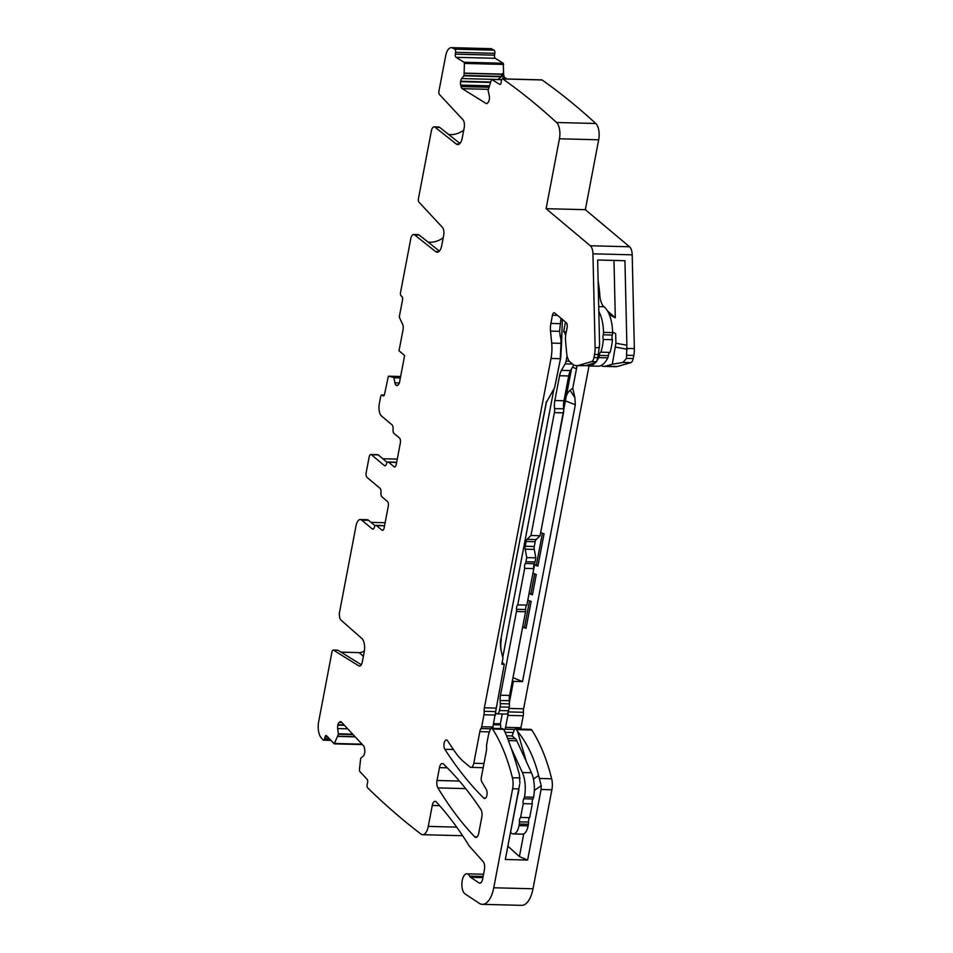 <?xml version="1.0" encoding="UTF-8"?>
<svg xmlns="http://www.w3.org/2000/svg" width="953" height="953" viewBox="0 0 953 953"><rect width="100%" height="100%" fill="white"/><g stroke="black" fill="none" stroke-linecap="round" stroke-linejoin="round"><path stroke-width="1.43" d="M497.156 713.845L506.257 714.083A5.11 2.323 -88.5 0 0 508.533 710.771L499.432 710.533A5.11 2.323 -88.5 0 1 497.156 713.845A5.11 2.323 -88.5 0 1 496.382 713.523L495.727 712.975M534.407 563.711L525.306 563.485A3.836 1.739 -88.5 0 0 525.949 561.722L526.735 557.612L535.836 557.839L535.05 561.96A3.836 1.739 -88.5 0 1 534.407 563.711A3.836 1.739 -88.5 0 0 533.787 568.596L526.83 605.107A3.836 1.739 -88.5 0 0 525.675 609.539A3.836 1.739 -88.5 0 1 525.556 611.743L509.593 695.452A10.221 4.646 -88.5 0 0 509.247 700.717L509.426 703.886A6.385 2.907 -88.5 0 1 509.212 707.186L508.533 710.771M509.212 707.186L500.111 706.947L499.432 710.533M500.111 706.947A6.385 2.907 -88.5 0 0 500.325 703.659L500.146 700.491A10.221 4.646 -88.5 0 1 500.492 695.225L516.455 611.504A3.836 1.739 -88.5 0 0 516.574 609.301A3.836 1.739 -88.5 0 1 517.729 604.869L526.83 605.107M533.787 568.596L524.686 568.357L517.729 604.869M525.306 563.485A3.836 1.739 -88.5 0 0 524.686 568.357M526.735 557.612L525.174 549.19A3.836 1.739 -88.5 0 1 525.186 546.26L526.092 541.471A3.836 1.739 -88.5 0 1 527.045 539.327L530.952 535.503L540.053 535.741L536.146 539.565A3.836 1.739 -88.5 0 0 535.193 541.709L526.092 541.471M535.836 557.839L534.276 549.416L525.174 549.19M535.193 541.709L534.288 546.486A3.836 1.739 -88.5 0 0 534.276 549.416M573.789 364.904L570.525 370.586A12.77 5.801 -88.5 0 0 568.679 375.97L563.95 400.748A12.77 5.801 -88.5 0 0 563.652 408.813A6.385 2.907 -88.5 0 1 563.497 412.852L540.053 535.741M563.497 412.852L554.396 412.625L530.952 535.503M554.396 412.625A6.385 2.907 -88.5 0 0 554.551 408.587A12.77 5.801 -88.5 0 1 554.849 400.51L559.578 375.732A12.77 5.801 -88.5 0 1 561.424 370.36L565.141 363.879A6.385 2.907 -88.5 0 0 566.07 361.187L567.083 355.886M565.606 335.837A6.385 2.907 -88.5 0 0 563.95 331.847L566.356 331.668M565.474 322.043L563.652 331.608M513.345 833.911L522.447 834.149A12.77 5.801 -88.5 0 0 528.117 825.858L528.415 824.297A3.836 1.739 -88.5 0 0 528.522 822.094L519.421 821.855A3.836 1.739 -88.5 0 1 519.314 824.059L519.016 825.632A12.77 5.801 -88.5 0 1 513.345 833.911A12.77 5.801 -88.5 0 1 510.725 832.445M519.421 821.855A3.836 1.739 -88.5 0 1 520.576 817.424L529.677 817.65A3.836 1.739 -88.5 0 0 528.522 822.094M529.677 817.65L532.31 803.867L523.209 803.641L520.576 817.424M532.31 803.867A3.836 1.739 -88.5 0 1 532.93 798.983L523.828 798.757A3.836 1.739 -88.5 0 0 523.209 803.641M532.93 798.983A3.836 1.739 -88.5 0 0 533.525 797.47A3.836 1.739 -88.5 0 0 533.573 797.232L524.472 796.994A22.991 10.447 -88.5 0 0 522.351 772.514L511.07 747.879M523.828 798.757A3.836 1.739 -88.5 0 0 524.424 797.232A3.836 1.739 -88.5 0 0 524.472 796.994M533.573 797.232A22.991 10.447 -88.5 0 0 531.452 772.74L522.351 772.514M506.543 735.811L512.095 735.954L515.299 738.646A10.221 4.646 -88.5 0 1 516.824 740.803L531.452 772.74M500.754 728.592L500.551 724.888L493.642 724.709M493.857 723.637L499.229 723.768L500.551 724.888M586.321 365.416A30.663 13.926 -88.5 0 0 588.811 365.988A30.663 13.926 -88.5 0 0 595.303 362.724M588.811 365.988L597.912 366.214A30.663 13.926 -88.5 0 0 605.298 361.902A30.663 13.926 -88.5 0 0 607.823 357.84A3.836 1.739 -88.5 0 0 608.383 355.648L599.282 355.409A3.836 1.739 -88.5 0 1 598.722 357.613A30.663 13.926 -88.5 0 1 597.233 360.21M599.282 355.409A3.836 1.739 -88.5 0 1 600.902 352.181L610.003 352.419A3.836 1.739 -88.5 0 0 608.383 355.648M610.003 352.419A30.663 13.926 -88.5 0 0 612.422 339.709L603.32 339.471A30.663 13.926 -88.5 0 1 600.902 352.181M612.422 339.709A3.836 1.739 -88.5 0 1 612.314 335.039L603.213 334.813A3.836 1.739 -88.5 0 0 603.32 339.471M603.213 334.813A3.836 1.739 -88.5 0 0 603.523 332.394A30.663 13.926 -88.5 0 0 603.035 325.795A30.663 13.926 -88.5 0 0 598.829 311.464M612.314 335.039A3.836 1.739 -88.5 0 0 612.624 332.633A30.663 13.926 -88.5 0 0 612.136 326.033A30.663 13.926 -88.5 0 0 604.047 306.759L598.71 306.628M598.127 281.016A70.26 31.925 -88.5 0 1 599.818 295.263A15.331 6.969 -88.5 0 0 604.047 306.759M561.508 345.165L562.341 319.41M502.731 657.487L553.991 388.729M494.059 50.175L454.819 49.175A1560.823 709.127 -88.5 0 0 452.592 47.995A12.77 5.801 -88.5 0 0 451.329 47.65L490.581 48.651A12.77 5.801 91.5 0 1 491.843 48.996A1560.823 709.127 91.5 0 1 494.059 50.175A2.549 1.156 91.5 0 1 494.81 53.32L494.536 55.167L455.284 54.166A2.549 1.156 -88.5 0 0 456.034 57.311L464.004 62.243L464.397 63.422L464.063 75.43L461.669 78.551A4.467 2.037 -88.5 0 0 460.656 81.243L460.585 81.672A4.467 2.037 -88.5 0 0 460.704 85.079L461.061 86.568A4.467 2.037 -88.5 0 0 462.241 88.677L486.042 103.436A4.467 2.037 -88.5 0 0 486.566 103.603A4.467 2.037 -88.5 0 0 487.602 103.019L488.293 102.174A4.467 2.037 -88.5 0 0 489.306 99.481L489.377 99.052A4.467 2.037 -88.5 0 0 489.258 95.657L488.091 90.332L491.545 79.373L499.67 84.364A2.549 1.156 -88.5 0 0 499.956 84.448A2.549 1.156 -88.5 0 0 501.135 82.577L501.397 80.731A2.549 1.156 -88.5 0 1 502.576 78.873A2.549 1.156 -88.5 0 1 502.862 78.956L542.114 79.969A1560.823 709.127 91.5 0 1 595.78 123.497A12.77 5.801 91.5 0 1 598.687 139.793L559.435 138.793A12.77 5.801 -88.5 0 0 556.528 122.484A1560.823 709.127 -88.5 0 0 502.862 78.956M506.96 78.98L505.042 77.789A4.467 2.037 91.5 0 1 503.637 73.667L503.244 63.255L495.274 58.312A2.549 1.156 91.5 0 1 494.536 55.167M541.518 79.957A2.549 1.156 91.5 0 1 541.816 79.873A2.549 1.156 91.5 0 1 542.114 79.969M600.986 365.547A25.552 11.603 -88.5 0 0 603.785 366.393L615.733 366.691A25.552 11.603 91.5 0 0 617.377 366.476L630.791 362.652A6.385 2.907 91.5 0 0 633.209 358.554L633.805 355.445A15.331 6.969 91.5 0 0 634.353 348.607L632.196 254.832A9.578 4.348 91.5 0 0 629.552 246.767L585.345 209.684L598.687 139.793M589.014 365.988L523.614 708.806L508.973 708.436M520.517 729.093A3.836 1.739 91.5 0 0 520.934 727.735L523.221 715.774A6.385 2.907 91.5 0 0 523.423 712.296A6.385 2.907 91.5 0 1 523.614 708.806M551.882 789.763L541.078 789.489L541.221 785.725L538.6 775.539C534.24 758.004 527.212 743.269 517.515 731.332A153.29 69.652 -88.5 0 0 516.431 729.629A3.836 1.739 -88.5 0 0 515.49 728.962L530.845 729.367A3.836 1.739 91.5 0 1 531.786 730.022A153.29 69.652 91.5 0 1 551.668 778.768A12.77 5.801 91.5 0 1 551.882 789.763L533.001 888.78A25.552 11.603 91.5 0 1 521.648 905.35L482.409 904.349A25.552 11.603 -88.5 0 0 493.749 887.767L512.631 788.762A12.77 5.801 -88.5 0 0 512.416 777.767A153.29 69.652 -88.5 0 0 492.534 729.009A3.836 1.739 -88.5 0 0 491.593 728.354A3.836 1.739 -88.5 0 0 490.14 729.903L488.913 733.333A6.385 2.907 -88.5 0 0 488.496 734.894L486.673 744.472A3.193 1.453 -88.5 0 0 486.554 745.83L486.602 748.236A6.385 2.907 -88.5 0 1 486.364 750.976L481.325 777.41A3.836 1.739 -88.5 0 0 481.825 781.829L486.244 789.31A5.11 2.323 -88.5 0 1 486.947 795.052A5.11 2.323 -88.5 0 1 484.648 798.519A5.11 2.323 -88.5 0 1 483.755 798.09A536.527 243.765 -88.5 0 1 444.86 749.284A5.11 2.323 -88.5 0 1 444.074 743.531A5.11 2.323 -88.5 0 1 446.397 739.957A5.11 2.323 -88.5 0 1 447.66 740.85A526.318 239.12 -88.5 0 0 455.605 752.679A102.197 46.435 -88.5 0 0 463.801 761.804L469.984 766.986A6.385 2.907 -88.5 0 0 470.961 767.391A6.385 2.907 -88.5 0 0 473.796 763.246L479.824 731.642A6.385 2.907 -88.5 0 1 480.991 728.568A3.836 1.739 -88.5 0 0 481.694 726.734L483.969 714.774A6.385 2.907 -88.5 0 0 484.172 711.283A6.385 2.907 -88.5 0 1 484.374 707.805L551.013 358.459A25.552 11.603 -88.5 0 0 551.692 343.116L550.536 331.096A12.77 5.801 -88.5 0 1 550.87 323.424L552.43 315.264A3.836 1.739 -88.5 0 1 554.134 312.775A3.836 1.739 -88.5 0 1 554.717 313.013L566.213 322.662A3.836 1.739 -88.5 0 1 567.13 327.594L565.82 334.443A10.221 4.646 -88.5 0 0 565.534 340.4L566.642 352.967A12.77 5.801 -88.5 0 0 570.073 361.961L572.574 364.07A25.552 11.603 -88.5 0 0 576.482 365.69A25.552 11.603 -88.5 0 0 578.137 365.476L591.539 361.64A6.385 2.907 -88.5 0 0 593.969 357.554L594.553 354.445A15.331 6.969 -88.5 0 0 595.113 347.607L592.945 253.82A9.578 4.348 -88.5 0 0 590.312 245.767L546.105 208.683L559.435 138.793M462.562 835.614A12.77 5.801 91.5 0 1 461.836 835.698L422.596 834.697A12.77 5.801 -88.5 0 0 428.266 826.406L432.257 805.488A6.385 2.907 -88.5 0 1 435.092 801.342A6.385 2.907 -88.5 0 1 436.307 801.973A510.987 232.151 -88.5 0 1 468.888 845.442A12.77 5.801 91.5 0 0 469.626 846.443L483.183 861.679A6.385 2.907 -88.5 0 1 484.434 869.636L482.647 879A6.385 2.907 -88.5 0 1 479.812 883.145A6.385 2.907 -88.5 0 1 479.025 882.883L470.579 877.284A6.385 2.907 -88.5 0 1 469.591 876.117A10.221 4.646 -88.5 0 0 466.767 873.818A10.221 4.646 -88.5 0 0 461.943 882.502A10.221 4.646 -88.5 0 0 464.981 893.831L479.252 903.289A25.552 11.603 -88.5 0 0 482.409 904.349M376.53 525.603A3.836 1.739 -88.5 0 0 375.935 525.353L382.761 525.532A3.836 1.739 91.5 0 1 383.356 525.77L376.53 525.603L381.867 530.082A3.836 1.739 91.5 0 0 382.463 530.321A3.836 1.739 91.5 0 0 384.154 527.843L388.264 506.317A3.836 1.739 91.5 0 0 387.347 501.385L381.998 496.894A3.836 1.739 -88.5 0 1 380.986 492.582A3.836 1.739 -88.5 0 0 379.985 488.27L367.108 477.465A3.836 1.739 -88.5 0 1 366.19 472.533L369.156 456.987A3.836 1.739 91.5 0 1 370.86 454.51A3.836 1.739 91.5 0 1 371.444 454.748L384.309 465.541A3.836 1.739 91.5 0 0 384.905 465.791A3.836 1.739 91.5 0 0 386.465 463.885A3.836 1.739 91.5 0 1 388.026 461.979A3.836 1.739 91.5 0 1 388.621 462.217L393.958 466.708A3.836 1.739 -88.5 0 0 394.542 466.946A3.836 1.739 -88.5 0 0 396.245 464.456L400.355 442.931A3.836 1.739 -88.5 0 0 399.438 437.999L394.089 433.52A3.836 1.739 91.5 0 1 393.077 429.207A3.836 1.739 91.5 0 0 392.076 424.883L381.605 416.104A9.578 4.348 91.5 0 1 379.306 403.774L380.676 396.603A2.549 1.156 -88.5 0 1 381.808 394.947A2.549 1.156 -88.5 0 1 382.201 395.102L382.999 395.781A2.549 1.156 -88.5 0 0 383.392 395.936A2.549 1.156 -88.5 0 0 384.524 394.28L388.383 376.209L393.815 377.448L394.911 382.844A4.467 2.037 -88.5 0 0 395.995 385.179L396.186 385.334A4.467 2.037 -88.5 0 0 396.865 385.62A4.467 2.037 -88.5 0 0 397.746 385.215L398.461 384.512A4.467 2.037 -88.5 0 0 399.581 382.01L404.632 355.505L399.021 350.799L403.119 329.345A4.467 2.037 91.5 0 0 402.583 324.27L399.259 317.063L402.547 299.814A2.549 1.156 -88.5 0 0 401.94 296.526L401.13 295.847A2.549 1.156 -88.5 0 1 400.522 292.559L410.803 238.643A6.385 2.907 -88.5 0 1 413.638 234.498A6.385 2.907 -88.5 0 1 414.567 234.867L435.7 251.64A10.221 4.646 -88.5 0 0 437.177 252.223A10.221 4.646 -88.5 0 0 441.715 245.6L443.681 235.32A6.385 2.907 -88.5 0 0 442.383 227.314L418.915 202.096A2.549 1.156 -88.5 0 1 418.391 198.891L431.34 131.026A6.385 2.907 -88.5 0 1 434.175 126.88A6.385 2.907 -88.5 0 1 435.104 127.249L456.225 144.01A10.221 4.646 -88.5 0 0 457.714 144.606A10.221 4.646 -88.5 0 0 462.253 137.971L464.206 127.69A6.385 2.907 -88.5 0 0 462.908 119.685L439.44 94.466A2.549 1.156 -88.5 0 1 438.916 91.262L445.659 55.941A12.77 5.801 -88.5 0 1 451.329 47.65M428.076 242.086A21.073 17.654 130 0 0 443.228 237.714M448.601 134.468A21.073 17.654 130 0 0 463.754 130.096M494.81 53.32L455.558 52.32A2.549 1.156 -88.5 0 0 454.819 49.175M455.558 52.32L455.284 54.166M505.042 77.789L503.053 77.741L502.386 73.643L502.219 74.298L464.373 73.321M503.053 77.741L504.971 78.932M585.345 209.684L546.105 208.683M603.785 366.393A25.552 11.603 -88.5 0 0 605.441 366.178L612.314 364.213L615.888 343.223L626.883 345.236L624.942 260.705L597.638 260.002L599.58 344.533L597.841 357.649L596.518 361.771L595.387 362.688L585.511 365.666L576.482 365.69M626.883 345.236L626.49 358.388L622.964 362.45L612.314 364.213M577.065 365.702L572.753 388.288L574.873 397.568L570.013 390.396A17.452 7.934 -88.5 0 0 566.332 395.995L540.708 532.572L544.056 533.871L537.897 566.153L534.55 564.855L532.953 573.229L536.289 574.528L532.417 594.863L530.916 593.6L534.681 573.897M509.355 702.659L513.429 681.347L522.53 681.586L575.338 404.751L574.873 397.568M514.62 729.438L504.876 729.188A3.836 1.739 -88.5 0 0 505.578 727.342L507.866 715.381A6.385 2.907 -88.5 0 0 508.08 712.308M504.876 729.188A6.385 2.907 -88.5 0 0 504.22 730.463M512.273 736.109L512.392 735.513A6.385 2.907 -88.5 0 1 512.809 733.953L514.036 730.522A3.836 1.739 -88.5 0 1 515.49 728.962M541.078 789.489L527.617 860.047L519.409 856.604L508.08 846.324M519.635 784.474L505.304 859.475L527.617 860.047M341.841 722.517L339.125 722.445L339.864 721.874A4.467 2.037 -88.5 0 1 340.578 721.612A4.467 2.037 -88.5 0 1 341.424 722.052L363.51 745.794A4.467 2.037 -88.5 0 1 364.499 748.343L364.725 749.951A4.467 2.037 -88.5 0 1 364.57 753.37L364.475 753.775A4.467 2.037 -88.5 0 1 363.272 756.063L360.675 758.243L359.4 770.036L359.698 771.358L367.096 779.304A2.549 1.156 -88.5 0 1 367.572 782.711L367.167 784.438A2.549 1.156 -88.5 0 0 367.644 787.845A1560.823 709.127 -88.5 0 0 420.654 833.815L420.642 833.887A12.77 5.801 -88.5 0 0 422.596 834.697M360.294 519.54L367.119 519.707A9.578 4.348 -88.5 0 1 368.585 520.314L361.759 520.147A9.578 4.348 -88.5 0 0 360.294 519.54A9.578 4.348 -88.5 0 0 356.041 525.746L339.59 611.957A6.385 2.907 91.5 0 0 341.079 620.141L361.89 638.546A10.221 4.646 91.5 0 1 364.26 651.626L362.307 661.918A6.385 2.907 91.5 0 1 359.472 666.064A6.385 2.907 91.5 0 1 358.733 665.825L333.443 650.149A2.549 1.156 91.5 0 0 333.145 650.053A2.549 1.156 91.5 0 0 332.013 651.709L318.647 721.778A12.77 5.801 -88.5 0 0 321.054 737.562A1560.823 709.127 -88.5 0 0 323.043 739.921A2.549 1.156 -88.5 0 0 323.532 740.171A2.549 1.156 -88.5 0 0 324.616 738.718L325.033 736.991A2.549 1.156 -88.5 0 1 326.117 735.537A2.549 1.156 -88.5 0 1 326.605 735.787L334.241 743.852L338.386 734.275L337.672 728.545A4.467 2.037 -88.5 0 1 337.827 725.138L337.922 724.733A4.467 2.037 -88.5 0 1 339.125 722.445M363.379 656.283L358.995 652.602A8.946 7.493 130 0 0 364.403 650.839M358.995 652.602L341.019 652.15M385.131 522.721L371.003 522.351M397.27 459.108L382.82 458.738M437.892 787.905A510.987 232.151 -88.5 0 0 474.701 836.817A6.385 2.907 -88.5 0 0 475.892 837.413A6.385 2.907 -88.5 0 0 478.728 833.267L481.825 817.031A6.385 2.907 -88.5 0 0 480.86 809.454A536.527 243.765 -88.5 0 0 443.407 764.02A6.385 2.907 -88.5 0 0 442.311 763.508A6.385 2.907 -88.5 0 0 439.476 767.618L437.022 780.483A6.385 2.907 -88.5 0 0 437.892 787.905L465.683 788.619M370.86 454.51L377.686 454.676A3.836 1.739 91.5 0 1 378.27 454.926L387.192 462.408M388.026 461.979L394.852 462.145A3.836 1.739 91.5 0 1 395.447 462.396L396.484 463.265M459.93 143.462L439.655 127.357A6.385 2.907 -88.5 0 0 439.214 127.094L438.082 127.476L439.214 127.094M439.393 251.08L419.117 234.986A6.385 2.907 -88.5 0 0 418.677 234.724L417.545 235.093L418.677 234.724M497.883 79.54L501.135 76.776L502.219 74.298M613.982 260.431L615.304 317.802L607.442 310.845M609.289 314.597L615.304 317.802M612.612 332.073L615.662 333.61L615.888 343.223M576.494 368.728L572.455 367.227M500.218 724.602L502.243 713.976M512.44 680.49L513.429 681.347M522.53 681.586L512.976 677.69M513.024 677.69L522.685 627.038L526.032 628.337L531.166 601.438L527.819 600.128L529.082 593.552L532.417 594.863M572.753 388.288L570.013 390.396M571.49 368.906L566.332 395.995M492.522 728.866L504.292 664.289L502.171 662.418M523.745 833.863L519.409 856.604M517.515 731.332L526.39 761.685M505.304 859.475L518.885 789.358M502.624 728.64L503.518 729.295L492.534 729.009M519.873 783.092L519.409 774.551C514.549 757.266 509.605 742.78 504.59 731.094L503.518 729.295M337.624 650.172A2.549 1.156 91.5 0 1 337.696 650.172A2.549 1.156 91.5 0 1 337.993 650.268L361.306 664.717M368.585 520.314L375.101 525.794M361.759 520.147L372.23 528.927A3.836 1.739 -88.5 0 0 372.814 529.165A3.836 1.739 -88.5 0 0 374.374 527.259A3.836 1.739 -88.5 0 1 375.935 525.353M383.356 525.77L384.393 526.64M555.444 383.809L560.805 357.184L554.551 387.823L545.95 403.143M546.343 401.928L500.361 641.965L500.825 649.136L502.934 658.416L501.826 664.229L504.28 664.289M551.013 358.459L560.233 358.697L561.031 343.354L560.769 336.183L559.899 335.563M560.972 318.266L559.554 331.334L560.59 338.029M529.546 600.807L524.531 627.086L522.685 627.038M526.032 628.337L524.531 627.086M542.436 533.239L536.396 564.903L534.55 564.855M537.897 566.153L536.396 564.903M529.082 593.552L530.916 593.6M518.813 790.037L518.194 793.932M500.361 641.965L546.593 401.296M501.266 651.054A17.452 7.934 91.5 0 1 500.813 643.537L501.338 638.51M560.805 357.184L561.46 344.569L560.769 336.183M509.426 703.886L500.325 703.659M509.247 700.717L500.146 700.491M509.593 695.452L500.492 695.225M525.556 611.743L516.455 611.504M525.675 609.539L516.574 609.301M535.05 561.96L525.949 561.722M534.288 546.486L525.186 546.26M536.146 539.565L527.045 539.327M563.652 408.813L554.551 408.587M563.95 400.748L554.849 400.51M568.679 375.97L559.578 375.732M570.525 370.586L561.424 370.36M572.586 364.07L565.141 363.879M569.394 361.27L566.07 361.187M566.308 331.918L563.95 331.847M528.117 825.858L519.016 825.632M528.415 824.297L519.314 824.059M516.824 740.803L508.414 740.588M515.299 738.646L507.592 738.444M607.823 357.84L598.722 357.613M612.624 332.633L603.523 332.394M599.818 295.263L598.448 295.227M384.262 395.161L382.201 395.102M383.785 395.793L382.999 395.781M400.629 376.518L388.407 376.209L400.629 376.518M392.898 376.673L400.558 376.876L392.803 376.638M491.843 48.996L452.592 47.995M495.274 58.312L456.034 57.311M503.244 63.255L464.004 62.243M503.649 64.423L464.397 63.422M502.279 74.096L464.385 73.131M503.637 73.667L502.386 73.643M501.695 79.671L491.7 79.421M500.265 84.376L499.67 84.364M595.78 123.497L556.528 122.484M629.552 246.767L590.312 245.767M632.196 254.832L592.945 253.82M599.473 347.714L595.113 347.607M634.353 348.607L627.145 348.429M633.805 355.445L627.086 355.278M633.209 358.554L626.49 358.388M630.791 362.652L622.964 362.45M617.377 366.476L605.441 366.178M523.423 712.296L508.235 711.903M523.221 715.774L507.866 715.381M520.934 727.735L505.578 727.342M513.333 732.5L505.09 732.285M489.437 731.88L479.824 731.642M483.969 763.508L473.796 763.246M453.39 749.499L444.86 749.284M485.565 798.137L483.755 798.09M531.786 730.022L516.431 729.629M551.668 778.768L539.505 778.458M518.754 788.917L512.631 788.762M533.001 888.78L493.749 887.767M483.135 876.462L469.591 876.117M439.643 805.678L432.257 805.488M456.69 827.133L428.266 826.406M355.195 736.86L337.862 736.419M361.985 744.162L334.67 743.459M327.784 737.062L325.033 736.991M329.452 738.837L324.616 738.718M477.096 836.877L474.701 836.817M447.267 767.82L439.476 767.618M459.453 781.067L437.022 780.483M439.655 127.357L435.104 127.249M419.117 234.986L414.567 234.867M615.567 347.118L627.253 349.251M598.436 354.54L594.553 354.445M575.338 404.751L565.808 401.022M490.735 728.819L480.991 728.568M533.454 779.066L538.6 775.539M534.323 790.43L541.221 785.725M520.064 777.958L512.416 777.767M482.921 877.606L470.579 877.284M355.04 736.693L337.91 736.252M333.443 650.149L337.993 650.268M372.23 528.927L373.409 528.951M371.444 454.748L378.27 454.926M384.309 465.541L385.5 465.576M388.621 462.217L395.447 462.396M393.958 466.708L395.15 466.732M438.702 251.711L435.7 251.64M397.568 385.369L396.186 385.334M397.735 385.226L395.995 385.179M399.331 382.951L394.911 382.844M400.355 377.948L393.97 377.781M400.415 377.614L393.815 377.448M381.867 530.082L383.058 530.118M358.733 665.825L360.222 665.861M353.146 734.656L338.386 734.275M352.681 734.155L338.41 733.786M347.702 728.807L337.672 728.545M344.438 725.304L337.827 725.138M344.057 724.888L337.922 724.733M341.269 721.909L339.864 721.874M480.61 882.919L479.025 882.883M493.201 727.032L481.694 726.734M495.489 715.072L483.969 714.774M495.703 711.581L484.172 711.283M495.929 708.103L484.374 707.805M561.46 344.569L561.031 343.354L551.692 343.116M559.554 331.334L550.536 331.096M559.947 323.663L550.87 323.424M557.553 315.395L552.43 315.264M585.511 365.666L578.137 365.476M596.518 361.771L591.539 361.64M597.841 357.649L593.969 357.554M487.09 103.46L486.042 103.436M488.234 89.344L462.241 88.677M488.686 87.271L461.061 86.568M489.163 85.806L460.704 85.079M490.247 82.434L460.585 81.672M490.378 82.006L460.656 81.243M497.942 79.48L461.669 78.551M501.135 76.776L463.92 75.823M501.385 76.395L464.063 75.43M459.227 144.094L456.225 144.01M384.321 395.007L381.808 394.947M501.719 79.635L491.545 79.373M541.816 79.873L502.576 78.873M483.171 767.701L470.961 767.391M483.552 874.246L466.767 873.818M362.378 744.579L334.241 743.852M330.858 740.362L323.532 740.171M438.737 126.999L434.175 126.88M418.2 234.617L413.638 234.498M333.145 650.053L337.696 650.172M502.612 728.64L491.593 728.354"/></g></svg>

